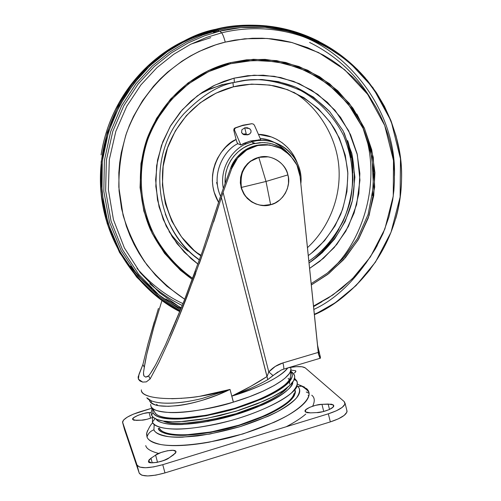 <?xml version="1.0" encoding="UTF-8"?>
<svg xmlns="http://www.w3.org/2000/svg" width="501" height="501" viewBox="0 0 501 501"><rect width="100%" height="100%" fill="white"/><g stroke="black" fill="none" stroke-linecap="round" stroke-linejoin="round"><path stroke-width="0.75" d="M256.675 204.251L252.066 202.16L245.089 195.878L241.031 187.311L240.518 177.767L243.649 168.724L249.93 161.56L258.397 157.383L267.972 156.857L258.397 157.383L258.81 157.446L266.012 181.456L258.81 157.446C265.486 154.69 283.203 157.615 287.893 174.905L288.419 177.698L288.501 183.31L287.392 188.589L285.351 193.223L282.67 197.043L279.671 200.005L275.055 203.024L270.628 204.721L266.012 181.456L241.413 187.424C240.023 174.83 243.261 166.038 251.114 161.053L258.81 157.446C247.006 159.518 237.468 175.932 241.413 187.424C243.423 199.448 259.405 208.842 270.628 204.721C264.033 207.495 246.26 204.815 241.413 187.424L266.012 181.456L287.893 174.905L266.012 181.456L270.628 204.721C282.345 202.554 291.732 186.328 287.893 174.905C285.977 162.982 270.139 153.4 258.81 157.446L250.713 160.984L247.507 163.689L244.538 167.296L242.121 171.824L240.618 177.141L240.33 182.921L241.432 188.72L243.837 194.025L247.281 198.427L251.352 201.721L255.642 203.882L259.825 205.047L263.708 205.41L270.196 204.577M151.991 408.866L151.127 413.068L151.565 415.154L152.999 412.667L152.73 409.298M291.275 371.504L292.246 372.406M295.377 379.132L297.174 382.012L297.156 384.925C298.352 392.195 265.511 413.168 217.409 423.921C171.104 433.678 153.475 427.297 152.379 422.092L152.673 416.801L152.379 422.092C153.982 425.449 160.038 428.881 176.753 429.15C191.05 428.969 209.211 426.069 231.23 420.464C259.931 412.292 282.558 401.019 291.313 393.103C296.692 387.467 298.452 383.315 296.605 380.647L294.525 378.43L295.377 379.132L295.07 380.052M152.379 422.092L155.097 418.598L152.379 422.092M213.651 221.943L221.373 197.488L267.033 376.527L250.588 386.446L231.775 396.128L233.403 402.115L231.844 396.109C256.506 388.964 282.364 376.401 287.731 367.934C280.078 377.366 261.447 386.753 231.844 396.109L233.403 402.115C266.357 392.314 290.993 377.804 290.956 369.4M156.8 404.457L156.299 405.109M202.379 251.602L222.012 192.058L230.642 168.273L231.738 168.518L223.07 192.428L268.793 371.955L223.07 192.428L231.738 168.518L237.674 157.984L246.661 150.012L257.677 145.497L269.488 144.914L280.76 148.321L290.261 155.316L296.943 165.098L300.093 176.584L318.298 352.391L282.94 362.912L275.256 366.444L268.793 371.955L267.033 376.527C256.794 383.252 245.045 389.784 231.775 396.128L233.334 402.14L249.316 396.786L263.219 391.068L274.31 385.438L282.332 380.284L285.232 377.954L289.077 373.859L290.16 372.093L290.968 369.112L290.405 377.228C291.526 383.829 260.958 403.105 215.887 413.287C172.469 422.556 155.755 416.907 154.703 412.16L150.995 406.386L150.576 404.376L150.995 406.386C157.558 418.855 212.036 409.511 233.334 402.14C206.544 409.611 185.57 413.093 170.415 412.58C157.871 411.678 151.402 409.618 150.995 406.386M150.895 402.528L151.59 400.957L150.895 402.528M320.22 358.34L318.442 354.313L318.937 352.153L318.292 352.341L318.937 352.153L317.553 345.202L318.98 351.433L318.542 354.37L319.826 357.802L320.402 358.021L318.993 350.944L320.371 358.196M158.422 308.397L148.033 343.667L142.898 364.534L138.113 376.996L138.395 379.169L139.929 380.96L142.666 382.088L146.33 381.887L150.137 378.925L158.867 362.555L168.186 342.39L177.68 320.014L195.728 273.465M199.298 263.651L209.468 234.518M201.909 398.558L230.04 389.434L231.775 396.128L230.04 389.434L199.636 396.329C193.135 397.531 183.817 398.333 171.686 398.721M151.026 396.798C145.622 395.377 142.516 393.604 141.708 391.481M141.388 389.859C139.748 400.324 186.904 402.791 230.04 389.434L216.488 395.327L202.974 400.074C193.818 402.86 185.508 404.708 178.03 405.622L168.273 406.324L159.381 405.766C155.943 405.522 152.799 404.094 149.943 401.495L149.185 399.836M267.233 379.927L267.753 379.633C257.639 385.426 245.647 390.924 231.775 396.128L251.107 388.137M318.467 354.357L318.298 352.391L282.94 362.912C277.416 364.603 272.701 367.621 268.793 371.955L273.001 375.531L267.753 379.633L277.936 371.905M146.856 353.969L153.939 326.846L161.961 300.494L153.945 326.84L148.183 348.339C146.273 356.173 144.983 362.492 144.326 367.296L143.486 372.669L143.812 375.737L145.653 377.115L148.609 375.838L150.137 378.925L158.867 362.555L168.186 342.39C174.166 328.819 180.473 313.457 187.111 296.304L205.241 246.861L223.07 192.428L221.373 197.488L267.753 379.633L267.033 376.527L268.793 371.955L273.001 375.531L281.124 370.082L283.315 369.262C284.098 369.394 283.973 367.277 282.94 362.912C283.973 367.277 284.098 369.394 283.315 369.262M150.763 372.944L155.291 365.429M169.695 335.532L174.599 324.141M146.555 355.303L144.313 367.296L142.898 364.534L144.307 367.333L142.898 364.534L139.002 374.278L138.395 379.169L142.666 382.088L146.33 381.887L150.137 378.925L148.597 375.85L150.15 378.9L148.609 375.838C150.663 373.395 153.306 369.174 156.519 363.169L165.58 344.688L181.932 306.243M185.107 298.22L195.478 270.847M174.981 323.226L184.387 300.061L202.523 251.195L218.636 202.135M227.448 390.642L226.483 390.836L227.448 390.648M154.339 321.648L148.033 343.667L142.904 364.503L144.313 367.296L143.48 372.669L143.812 375.737L145.659 377.109L147.826 376.552M222.012 192.058L230.642 168.273L236.541 157.796L245.484 149.868L256.449 145.371L267.822 144.751C258.028 144.044 249.68 146.373 242.772 151.734C236.491 157.007 232.445 162.518 230.642 168.273L231.738 168.518C233.554 162.731 237.624 157.195 243.937 151.897C255.616 143.536 268.43 142.635 282.37 149.179C293.855 157.552 299.767 166.683 300.093 176.584L318.442 354.313M181.03 398.389L181.794 398.333M156.769 404.357L157.446 405.39L156.769 404.357M226.32 391.162L223.534 391.939M225.5 391.206L227.009 390.849M151.352 400.869L146.831 397.813C148.208 399.792 151.484 401.295 156.663 402.309C161.04 403.23 167.528 403.418 176.127 402.867C182.746 402.472 191.369 401.025 201.997 398.533M149.204 399.842L149.943 401.495C154.759 410.194 193.68 407.394 230.04 389.434M159.437 402.729C167.61 403.731 177.961 403.148 190.499 400.988M318.937 352.172L318.292 352.366M318.899 352.203L318.385 352.353M218.643 202.135L220.208 197.225M294.031 393.592C295.045 400.55 264.528 420.239 220.02 430.159C177.154 439.164 160.583 433.096 159.45 428.155C160.495 430.497 163.288 432.257 167.835 433.446C172.413 434.63 178.444 435.1 185.946 434.862L211.096 431.968L239.008 425.155L264.716 415.642C272.481 412.148 278.838 408.647 283.785 405.14C288.708 401.633 291.889 398.401 293.342 395.446L294.049 393.542M292.69 382.131C294.275 388.407 268.373 406.743 223.471 418.072C179.496 428.618 158.266 423.978 156.124 419.105M292.703 382.113L291.826 384.743C290.342 387.668 287.086 390.88 282.063 394.381C277.009 397.888 270.521 401.395 262.599 404.902L236.391 414.509L207.946 421.454L182.345 424.504C174.724 424.798 168.599 424.372 163.965 423.239C160.069 422.28 157.452 420.896 156.118 419.099M166.576 422.124C171.023 423.201 176.891 423.595 184.186 423.314L208.66 420.383L235.827 413.751L260.883 404.576C268.461 401.226 274.673 397.875 279.52 394.519L287.58 387.367C282.984 394.537 258.247 408.24 225.356 416.682C191.645 423.915 170.935 425.374 163.22 421.065M289.453 384.073L289.76 381.223M289.284 379.808L288.131 378.293M151.12 412.999L151.565 415.154C152.611 417.533 155.523 419.306 160.307 420.477C165.117 421.642 171.492 422.067 179.446 421.748L206.18 418.529L235.908 411.271L263.307 401.263C271.586 397.612 278.356 393.968 283.616 390.335C288.852 386.709 292.233 383.39 293.774 380.372C295.289 377.359 294.964 374.861 292.797 372.876L291.288 371.504M291.281 371.529C293.492 373.571 294.632 375.393 294.707 377.002L293.649 380.603L290.016 385.188L283.002 390.755L272.043 397.124L257.145 403.85L239.196 410.25L219.908 415.605L201.327 419.381L185.182 421.397L172.4 421.829L163.126 421.047L156.976 419.45L153.331 417.402L151.565 415.154L152.999 412.667C154.571 415.843 160.564 419.049 177.147 419.074C191.363 418.686 209.205 415.673 230.679 410.037C251.884 403.549 268.154 396.792 279.489 389.765C292.164 381.192 293.473 375.637 291.288 372.493C292.603 374.241 292.622 376.351 291.35 378.825C289.835 381.749 286.528 384.968 281.424 388.482C276.295 392.001 269.701 395.527 261.647 399.065L235.019 408.766L206.13 415.824L180.16 418.98C172.425 419.306 166.219 418.905 161.535 417.79C156.876 416.675 154.032 414.966 152.999 412.667L152.717 409.279M154.703 412.16C155.723 414.396 158.504 416.055 163.057 417.145C167.635 418.229 173.69 418.611 181.23 418.291L206.55 415.21L234.693 408.334L260.652 398.884C268.498 395.439 274.93 391.995 279.946 388.569C284.931 385.144 288.169 382 289.659 379.144L290.43 377.165M309.092 393.304L306.274 391.982M158.303 428.499L159.487 428.236L158.303 428.499C158.898 433.96 179.978 440.404 228.537 428.48C254.758 421.504 277.297 411.114 287.236 403.255C293.542 397.606 296.191 393.329 295.177 390.411L294.475 395.233C293.01 398.239 289.778 401.526 284.781 405.09C279.752 408.659 273.289 412.223 265.386 415.774L239.234 425.462L210.821 432.394L185.226 435.338C177.598 435.576 171.461 435.093 166.814 433.891C162.199 432.676 159.362 430.879 158.303 428.499M304.552 387.141L299.648 385.075M147.463 430.81L146.724 433.014L147.012 437.029C148.108 433.503 150.406 431.098 153.926 429.82L154.176 424.428M154.17 424.422L153.926 429.82C155.009 432.369 157.997 434.292 162.888 435.594C167.81 436.897 174.335 437.417 182.458 437.173L209.756 434.054L240.085 426.652L267.985 416.306C276.408 412.511 283.284 408.71 288.614 404.902C293.912 401.107 297.325 397.612 298.846 394.419C300.349 391.237 299.98 388.582 297.732 386.446L296.911 385.751L297.732 386.446L301.815 386.227L306.725 388.738C309.305 391.124 309.8 394.099 308.215 397.669C306.606 401.251 302.88 405.177 297.037 409.449C291.162 413.732 283.535 418.009 274.153 422.28L243.004 433.922L209.067 442.195C197.826 444.212 187.662 445.345 178.569 445.589C169.513 445.815 162.268 445.17 156.832 443.661C151.427 442.139 148.158 439.928 147.012 437.029L146.568 433.96L147.551 430.591M149.098 412.592L150.613 418.222L149.098 412.592L151.083 412.498L149.098 412.592C144.582 412.273 131.3 417.477 132.665 419.237L133.873 417.571L138 415.316L143.699 413.45L149.098 412.592M150.983 458.208L152.241 462.849L150.983 458.208L155.611 455.14L161.04 452.509L167.628 450.706L173.208 450.318L175.932 451.495L175.638 452.979L169.106 457.851L163.595 460.563L156.838 462.423L151.177 462.78L148.471 461.177L150.983 458.208L148.929 460.018L148.534 461.534C147.563 464.671 165.117 461.546 169.106 457.851L173.647 454.776L176.033 451.933L175.932 451.495C174.655 448.013 157.12 452.923 155.611 455.14L150.983 458.208M333.791 405.779L333.397 404.958L328.161 404.044L329.508 409.467L328.161 404.044L321.955 404.338L323.74 411.49L321.955 404.338L331.449 404.188L333.397 404.958L333.209 407.012L329.389 409.524L323.214 411.628L316.801 412.599L310.488 412.874L307.245 412.699L305.385 411.903L305.059 411.158C303.988 408.847 316.864 404.069 321.955 404.338L315.674 405.303L309.599 407.357L305.729 409.831L305.385 411.903L310.488 412.874L316.801 412.599C319.801 413.043 333.791 409.167 333.791 405.779L333.804 405.816M292.866 397.769L292.233 397.293M124.505 429.457L139.234 473.157L141.889 475.249L147.714 475.95L155.836 475.13L164.973 472.906L330.347 421.892L338.357 418.842L344.174 415.41L346.905 412.148L346.817 410.3M158.748 453.449L158.742 453.449C150.707 451.326 146.38 448.714 145.747 445.602M160.664 461.527L166.088 459.523M151.69 408.271L133.31 414.17L127.248 417.17L123.478 420.095L122.607 422.5L137.03 465.06L139.673 467.089L145.49 467.746L153.613 466.901L162.756 464.677L328.33 413.813L336.359 410.782L342.189 407.394L344.938 404.182L344.25 401.633L305.228 367.872L301.978 366.751L296.373 366.676L290.68 367.377M141.439 420.17L133.848 420.22L132.715 419.475L136.36 420.389L141.439 420.17L146.931 419.312L152.367 417.565C147.275 419.362 143.63 420.233 141.439 420.17M294.419 373.057L295.772 371.755L295.628 370.74L295.897 371.297L294.419 373.057M291.15 370.126L295.628 370.74L291.15 370.126M287.574 367.978C296.617 366.162 302.498 366.125 305.228 367.872L344.25 401.633L345.095 403.437C344.306 406.937 338.72 410.394 328.33 413.813L162.756 464.677C148.39 468.598 139.81 468.723 137.03 465.06L122.532 422.024C123.578 418.592 129.653 415.097 140.743 411.54L152.035 408.171M124.549 429.633L122.607 422.5L124.549 429.633L139.234 473.157L137.03 465.06L139.234 473.157C142.04 476.914 150.619 476.833 164.973 472.906L162.756 464.677L164.973 472.906L330.347 421.892L328.33 413.813L330.347 421.892C340.724 418.46 346.291 414.96 347.055 411.39M166.069 459.536L160.683 461.521M157.539 462.291L155.611 455.14L157.539 462.291M153.926 429.82C150.406 431.098 148.108 433.503 147.012 437.029C147.97 440.053 152.554 442.558 160.765 444.537C173.146 446.754 198.145 445.414 229.095 437.818C252.191 431.655 273.483 423.307 287.981 415.254C305.585 404.702 309.981 396.917 308.917 392.27L306.725 388.738L301.815 386.227L297.732 386.446C300.506 388.751 300.093 392.584 296.498 397.932C292.803 401.915 286.541 406.455 277.704 411.559C267.146 416.863 254.602 421.892 240.085 426.652C225.124 430.885 210.996 433.979 197.695 435.92C185.714 437.123 176.064 437.373 168.743 436.684C159.813 435.037 154.872 432.751 153.926 429.82M308.128 395.421L308.942 395.527M311.741 395.214C314.728 397.45 315.048 401.094 312.699 406.154M305.792 414.058C301.439 417.922 294.914 422.155 286.221 426.752M370.358 269.25C352.228 291.413 333.572 306.556 314.39 314.684L335.138 302.823L356.042 285.583L375.443 262.123L391.012 232.276L400.111 197.037L400.481 158.811L391.137 121.117L372.932 87.65L348.276 61.109L320.302 42.61L291.87 31.776L265.023 27.298L240.881 27.58L219.883 31.137L204.54 35.796L188.213 42.886L171.254 52.956L154.245 66.552L138.038 84.112L123.772 105.824L112.769 131.444L106.369 160.182L105.63 190.668L111.059 221.104L122.419 249.573L138.764 274.448L158.654 294.657L180.504 309.806L158.654 294.657L138.764 274.448L122.419 249.573L111.059 221.104L105.63 190.668L106.369 160.182L112.769 131.444L123.772 105.824L138.038 84.112L154.245 66.552L171.254 52.956L188.213 42.886L204.54 35.796L219.883 31.137L221.636 32.841L206.506 37.437L190.418 44.414L173.697 54.308L156.919 67.66L140.919 84.901L126.784 106.206L115.819 131.368L109.324 159.625L108.366 189.654L113.445 219.707L124.38 247.92L140.255 272.676L159.706 292.891L181.174 308.146L159.706 292.891L140.255 272.676L124.38 247.92L113.445 219.707L108.366 189.654L109.324 159.625L115.819 131.368L126.784 106.206L140.919 84.901L156.919 67.66L173.697 54.308L190.418 44.414L206.506 37.437L221.636 32.841L219.883 31.137C233.347 27.53 249.041 26.296 266.964 27.449C289.947 30.066 311.171 37.406 330.647 49.474C370.439 71.956 403.361 124.999 401.564 178.97C399.917 252.141 350.055 299.266 314.346 314.233C350.055 299.266 399.917 252.141 401.564 178.97C403.361 124.999 370.439 71.956 330.647 49.474C289.19 24.925 248.822 26.152 221.636 32.841C248.822 26.152 289.19 24.925 330.647 49.474C375.205 76.233 402.597 127.379 401.564 178.97C401.376 192.415 399.447 205.592 395.771 218.486M319.074 41.508C279.69 21.574 242.76 23.096 216.889 29.402L218.549 30.154L203.074 34.851L186.604 42.015L169.495 52.192L152.348 65.95L136.028 83.723L121.687 105.698L110.683 131.613L104.371 160.664L103.82 191.426L109.512 222.081L121.179 250.675L137.838 275.581L158.022 295.734L180.116 310.758L158.022 295.734L137.838 275.581L121.179 250.675L109.512 222.081L103.82 191.426L104.371 160.664L110.683 131.613L121.687 105.698L136.028 83.723L152.348 65.95L169.495 52.192L186.604 42.015L203.074 34.851L218.549 30.154L219 31.356L218.311 30.01L216.889 29.402L216.933 30.317M313.851 309.436C337.436 298.527 358.566 277.241 377.228 245.578M394.481 175.713C396.441 108.36 344.87 48.61 296.316 34.387M213.507 32.415L218.931 31.194M177.523 45.278C191.551 37.456 204.677 32.164 216.889 29.402L201.296 34.143L184.706 41.37L167.466 51.659L150.2 65.568L133.786 83.554L119.42 105.786L108.46 131.995L102.285 161.328L101.966 192.346L107.978 223.164L120.002 251.815L137.011 276.665L157.496 296.673L179.821 311.49C154.677 297.607 130.805 274.185 115.7 243.311C105.241 219.137 100.576 193.956 101.709 167.754C106.607 106.838 144.62 63.658 177.523 45.278C190.386 38.233 203.982 33.147 218.311 30.01L225.362 28.651L218.549 30.154C253.406 20.76 317.446 23.071 365.467 78.169M184.387 40.831C152.035 55.768 110.633 93.975 101.127 154.627M180.967 308.654L177.936 307.075L180.967 308.654M132.114 268.342C140.205 278.637 149.085 287.442 158.761 294.751C149.799 287.975 141.501 279.909 133.867 270.553M130.485 266.106L140.656 278.017L151.697 288.451M165.787 298.991L181.299 307.821M182.251 305.441C171.035 300.08 160.226 292.797 149.83 283.604M250.951 130.31L251.026 132.208L249.874 133.811L247.782 134.838L244 134.713L241.595 132.652L241.858 129.79L244.72 127.824L249.611 128.663L250.963 130.329L251.026 132.208L249.492 134.093L247.782 134.838L246.461 134.756L244.72 127.824L247.331 127.73L250.099 129.076M237.624 143.524L236.998 142.328L237.825 143.699C225.989 148.797 209.982 172.106 220.553 196.21C210.182 173.434 225.118 149.185 237.825 143.699L240.812 144.964L237.825 143.699M218.58 202.323C202.36 174.824 221.893 144.495 236.096 139.503L233.804 130.385L234.643 130.423L240.812 144.964L250.469 140.994L244.062 143.286L240.812 144.964L234.643 130.423L234.531 129.114L234.643 130.423L233.804 130.385L233.948 128.957L234.975 127.962L235.52 127.98L234.531 129.114L235.52 127.98L241.238 125.851L251.934 123.709L243.574 125.187L234.443 128.3L233.804 130.385L236.096 139.503L231.174 142.56L225.876 147.025L221.273 152.323L217.566 158.235L215.186 163.589L213.501 169.2L212.562 174.949L212.368 180.817L212.912 186.616L214.203 192.271L218.58 202.329M223.314 188.464C218.993 165.468 235.107 147.895 246.223 143.868L252.335 141.702L250.469 140.994L260.77 139.716L254.42 125.269L253.525 124.173L251.934 123.709L253.525 124.173L254.42 125.269L260.77 139.716L250.469 140.994L252.335 141.702L246.223 143.868C235.107 147.895 218.993 165.468 223.314 188.464M225.093 183.566C223.934 158.861 243.117 145.616 253.218 143.787L252.354 141.714L253.218 143.787L262.537 142.566L267.759 142.948L272.863 144.056L281.412 147.839L290.142 155.191M210.739 37.65L191.088 44.069M137.017 268.43C151.058 284.305 166.376 296.035 182.978 303.625M188.063 251.195C181.024 245.866 174.68 239.321 169.037 231.556L169.044 231.562M232.727 82.621L222.281 84.631L232.727 82.621M233.391 86.836L232.959 82.778L233.391 86.836L251.577 84.118L269.845 85.082L287.48 89.654L303.819 97.632L318.248 108.673L330.234 122.332L339.359 138.076L345.295 155.297L347.851 173.359L346.942 191.589L342.621 209.324L335.05 225.907L324.498 240.743L311.346 253.274L308.272 255.585C321.103 246.423 331.931 232.652 340.755 214.271C345.458 201.189 347.8 187.149 347.788 172.162C346.103 157.089 341.832 142.91 334.962 129.609C319.269 104.427 295.152 90.23 273.978 85.815C258.272 83.467 244.745 83.805 233.391 86.836C213.457 91.789 184.055 107.533 168.687 144.764C152.755 182.22 168.781 234.574 200.888 255.829L194.119 250.425L181.55 236.954L171.824 221.154L165.355 203.644L162.412 185.107L163.144 166.288L167.522 147.939L175.388 130.811L186.403 115.581L200.137 102.862L216.012 93.155L233.391 86.836M233.078 82.652L234.499 82.302L233.078 82.652M239.929 81.175C257.007 77.379 277.21 80.467 300.537 90.43C317.477 99.712 333.115 115.073 343.542 135.389C352.635 156.55 354.714 180.216 350.074 201.753C342.402 229.771 325.506 249.749 308.848 261.134C321.861 252.466 333.253 239.246 343.028 221.48C348.508 208.748 351.808 194.851 352.936 179.79C352.466 164.453 349.335 149.655 343.542 135.389C333.115 115.073 317.477 99.712 300.537 90.43C277.21 80.467 257.007 77.379 239.929 81.175M234.368 82.414C250.406 78.5 271.824 77.787 295.753 87.193C307.764 92.898 319.099 101.064 329.758 111.692L343.085 130.78L351.783 153.218C354.902 169.288 355.109 185.057 352.397 200.513C344.707 230.397 326.596 251.408 309.036 262.937L322.149 252.792L334.605 239.052L345.17 221.511L352.397 200.525L354.89 177.172L351.783 153.231L343.091 130.799L329.771 111.71L313.419 97.088L295.772 87.205L278.28 81.619L261.923 79.534L247.231 80.066L234.387 82.408L234.073 78.162L224.022 81.268L213.357 85.878L202.285 92.328L191.131 100.945L180.379 111.999L170.684 125.632L162.806 141.77L157.552 160.051L155.636 179.765L157.496 199.912L163.194 219.363L172.35 237.036L184.236 252.097L197.939 264.083L190.812 258.397L176.953 243.58L166.226 226.189L159.074 206.9L155.824 186.466L156.619 165.718L161.447 145.484L170.115 126.59L182.27 109.807L197.413 95.791L214.923 85.114L234.073 78.162L234.368 82.414C218.298 85.295 201.446 95.785 183.804 113.884C201.446 95.785 218.298 85.295 234.368 82.414M199.423 259.95C184.287 249.035 172.908 233.716 165.292 214.002C172.908 233.716 184.287 249.035 199.423 259.95M230.385 62.663C204.759 68.9 166.482 89.41 147.288 138.082C137.456 165.887 137.769 199.78 150.137 229.038C160.333 250.35 175.369 267.528 192.315 279.37L180.567 270.39L164.553 253.349L152.135 233.328L143.85 211.096L140.067 187.531L140.963 163.583L146.524 140.23L156.531 118.424L170.578 99.06L188.069 82.915L208.284 70.628L230.385 62.663L230.466 63.746L230.385 62.663L253.481 59.3L276.646 60.621L298.972 66.52L319.607 76.716L337.799 90.769L352.879 108.103L364.327 128.037L371.755 149.805L374.923 172.613L373.746 195.615L368.279 217.979L358.729 238.908L345.44 257.639L328.875 273.49L311.315 284.981L327.629 274.46L343.711 259.593L358.159 239.885L369.137 215.411L374.679 187.199L373.289 157.308L364.521 128.463L349.297 103.325L329.577 83.705L307.702 70.215L285.727 62.443L265.079 59.375L246.542 59.813L230.385 62.663M165.073 107.327C123.684 159.725 138.088 243.956 192.697 278.343C175.932 266.588 161.053 249.567 150.97 228.462C138.739 199.479 138.445 165.925 148.19 138.408C167.202 90.236 205.091 69.927 230.466 63.746L246.423 60.928L264.728 60.477L285.119 63.483L306.825 71.111L328.456 84.368L347.988 103.669L363.125 128.438L371.924 156.894L373.452 186.441L368.122 214.384L357.388 238.683L343.179 258.297L327.31 273.126L311.177 283.647M184.706 299.241C171.11 290.248 158.573 278.875 147.094 265.135C136.66 250.08 128.651 233.441 123.071 215.205L118.831 187.167C118.762 168.261 121.317 150.262 126.496 133.166C148.546 74.204 194.72 49.399 225.243 42.115C224.016 37.418 222.813 34.325 221.636 32.841C222.813 34.325 224.016 37.418 225.243 42.115L244.751 38.777L267.177 38.464L292.139 42.566L318.592 52.574L344.644 69.702L367.653 94.326L384.693 125.438L393.498 160.52L393.254 196.16L384.849 229.051L370.383 256.938L352.328 278.863L332.846 294.989L313.501 306.086L328.055 298.133L342.058 288.1L354.727 276.427L365.905 263.269L375.406 248.847L383.102 233.372L388.889 217.052L392.665 200.168L393.88 190.605L394.444 181.011L394.368 171.38L393.642 161.773L392.27 152.26L390.254 142.835L387.611 133.585L384.342 124.542L380.453 115.725L375.982 107.22L370.934 99.035L365.317 91.207L359.186 83.805L352.547 76.847L339.421 65.543L331.53 60.007L323.258 55.035L307.558 47.626L290.981 42.266L281.499 40.23L271.861 38.871L262.155 38.214L252.385 38.251L234.869 40.105L225.243 42.115L215.762 44.821L199.235 51.403L190.418 55.987L181.951 61.191L167.641 72.088L160.326 78.914L153.481 86.278L142.541 100.688L133.473 116.432L129.333 125.626L125.832 135.126L121.261 152.711L119.689 162.7L118.825 172.757L119.069 190.887L121.586 208.779L126.346 226.164L129.916 235.464L134.136 244.488L138.965 253.155L144.376 261.422L155.523 275.224L166.777 286.14L184.706 299.241M215.768 29.271L200.137 34.024L183.504 41.282L166.226 51.622L148.916 65.606L132.496 83.692L118.136 106.043L107.239 132.383L101.189 161.842L101.039 192.948L107.258 223.79L119.501 252.404L136.71 277.147L157.345 296.993L179.771 311.622C141.733 292.34 106.5 247.024 101.171 194.244C95.791 141.482 119.307 93.336 147.507 66.952C171.762 45.81 194.513 33.248 215.768 29.271L215.906 29.647L215.768 29.271C230.297 25.332 247.388 24.23 267.033 25.958C247.388 24.23 230.297 25.332 215.768 29.271L214.591 29.565M236.998 142.328L236.096 139.503M297.588 163.764L294.901 157.596L291.238 151.784L287.549 147.457L282.389 142.923L276.646 139.284L271.429 136.973L258.428 134.374M251.796 123.709L243.01 125.181L234.975 127.962L243.01 125.187L251.765 123.709M242.785 134.099L246.235 133.861M271.674 141.664L270.064 140.562L271.686 141.664M399.447 151.465L396.028 135.877L390.999 120.766L384.474 106.381L376.583 92.942L367.521 80.623L357.495 69.558L346.73 59.826L335.432 51.465L323.834 44.464L312.104 38.771L300.431 34.325L288.945 31.031L277.761 28.776L266.964 27.449M157.333 118.975L171.236 99.793L188.558 83.805L208.579 71.637L230.466 63.746L253.337 60.414L276.276 61.717L298.389 67.554L318.836 77.649L336.854 91.564L351.796 108.73L363.144 128.475L370.502 150.043L373.646 172.632L372.481 195.421M357.601 238.307L344.438 256.863L328.03 272.563M309.599 268.398L319.751 261.359L334.186 247.569L345.778 231.262L354.101 213.031L358.854 193.543L359.862 173.509L357.075 153.65L350.575 134.706L340.574 117.384L327.422 102.342L311.578 90.167L293.617 81.362L274.216 76.29L254.107 75.2L234.073 78.162L247.694 75.701L263.282 75.194L280.648 77.517L299.197 83.629L317.834 94.395L334.962 110.226L348.696 130.792L357.338 154.784L359.95 180.147L356.624 204.633L348.414 226.396L336.854 244.363L323.489 258.272L309.599 268.398M194.188 255.879L199.436 259.913L194.188 255.879M201.076 255.297L196.392 252.36M260.558 79.49L262.699 79.897L260.558 79.49M293.649 92.197C317.684 106.575 337.755 137.28 339.083 170.277C340.455 203.268 324.942 231.838 307.451 247.651M324.661 248.602L330.197 241.67M350.882 157.496L349.078 148.302M221.217 66.476L217.259 67.391L221.21 66.476M312.931 260.288L321.799 251.784L330.184 241.689M350.882 157.477L348.233 144.996L344.193 132.915M220.39 65.644L228.813 64.172M349.723 148.039L347.688 140.656C350.963 151.233 352.685 162.005 352.842 172.97L352.735 169.419M337.586 231.575L339.089 228.888C333.359 239.202 326.859 247.932 319.575 255.072L325.111 249.129M356.831 114.034L356.831 114.021C388.037 172.382 362.668 245.352 327.316 273.12M220.396 65.644L228.819 64.172M225.087 183.579L225.375 175.488L226.201 171.261L227.867 166.207L230.798 160.47L233.904 156.137L238.37 151.609L243.549 147.864L248.227 145.478L253.218 143.787L259.693 142.685L264.678 142.635L270.139 143.374L275.938 145.127L281.844 148.102L287.499 152.454L290.104 155.147M295.333 159.406C283.078 139.798 262.155 138.595 252.335 141.702C262.155 138.595 283.078 139.798 295.333 159.406M286.779 151.79C278.042 143.205 269.212 138.815 260.295 138.627C268.981 138.708 277.805 143.092 286.779 151.79M254.953 141.125L252.899 140.437L254.953 141.125M258.81 139.741L260.802 140.48L258.81 139.741M255.072 143.349L252.817 142.509M217.44 185.245L216.589 182.508M258.435 134.381C270.484 134.362 290.123 142.754 297.556 163.702M247.782 134.838L244 134.713L243.054 134.268L241.595 132.652L241.858 129.79L244.72 127.824L246.461 134.756L247.782 134.838M251.114 161.053L250.713 160.984M290.968 369.112L290.467 367.12M149.379 399.942L149.699 401.119M144 376.063L143.436 373.965M320.44 357.301L318.98 351.439M242.772 151.734L243.931 151.897M157.64 405.434L157.32 404.99M283.704 369.137L320.12 358.271M283.297 369.256L281.186 370.051M294.1 379.67L296.605 380.647M146.724 433.014C148.966 427.56 150.976 424.165 152.767 422.825M297.312 384.048L301.796 386.221C305.046 388.181 307.42 390.198 308.917 392.27M132.759 419.581L132.665 419.237M148.609 461.684L148.471 461.177M305.178 411.634L305.059 411.158M345.095 403.336L347.061 411.277M278.925 408.315C268.536 414.152 262.38 417.746 238.952 425.299C213.965 432.595 193.054 435.732 176.22 434.724M180.955 308.691C162.261 299.197 146.267 286.121 132.959 269.463M182.239 305.478C170.622 299.823 159.944 292.659 150.2 283.979M249.492 134.093L246.461 134.756L243.054 134.268M300.832 183.729C304.094 157.64 277.592 134.306 252.354 141.714L246.223 143.868L244.313 143.173M203.011 91.846L222.175 84.606M199.404 260.006C154.145 228.581 145.923 155.943 183.804 113.884M101.083 154.928C106.5 120.597 121.975 91.27 147.507 66.952M309.568 42.428C335.895 55.461 356.512 74.574 371.41 99.762M321.886 301.784L313.557 306.637M234.462 128.287L235.013 128.3M199.454 259.862L194.225 255.848M223.534 84.444L211.29 88.445L199.674 94.132M221.31 66.445L217.234 67.384M275.005 142.647L267.841 139.873L260.269 138.564"/></g></svg>
